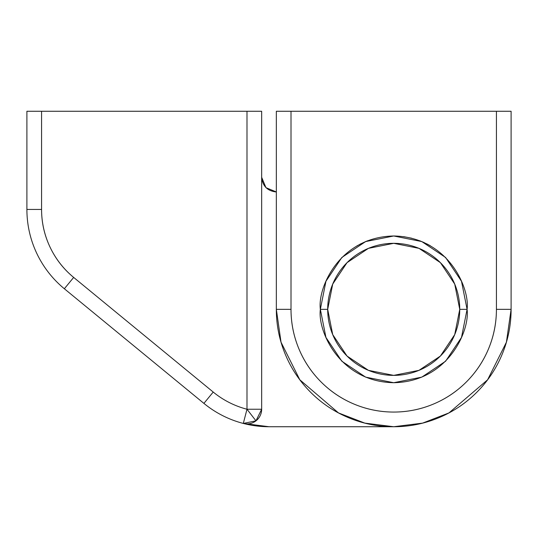 <?xml version="1.0" encoding="UTF-8"?>
<svg xmlns="http://www.w3.org/2000/svg" width="538" height="538" viewBox="0 0 538 538"><rect width="100%" height="100%" fill="white"/><g stroke="black" fill="none" stroke-linecap="round" stroke-linejoin="round"><path stroke-width="0.81" d="M367.777 240.728L360.077 244.144M357.037 245.812L365.45 241.649L357.037 245.812M367.306 240.903L359.861 244.265M467.085 309.35C470.03 330.809 448.019 381.711 393.715 382.713C339.417 381.711 317.407 330.809 320.352 309.35C317.407 287.891 339.417 236.989 393.715 235.987C448.019 236.989 470.03 287.891 467.085 309.35L461.496 337.427L445.592 361.227L421.792 377.131L393.715 382.713L365.645 377.131L341.845 361.227L325.941 337.427L320.352 309.35L325.941 281.273L341.845 257.473L365.645 241.569L393.715 235.987L421.792 241.569L445.592 257.473L461.496 281.273L467.085 309.35L459.748 309.35L467.085 309.35M243.304 423.44L269.094 426.735L393.715 426.735C409.284 426.735 424.26 423.756 438.638 417.797C453.016 411.839 465.713 403.359 476.722 392.35C487.724 381.348 496.211 368.651 502.162 354.273C508.121 339.888 511.1 324.918 511.1 309.35L511.1 111.265L276.337 111.265L276.337 309.35L281.031 342.215L299.814 379.781L338.483 412.922L364.825 423.117L393.715 426.735L422.612 423.117L448.954 412.922L487.623 379.781L506.406 342.215L511.1 309.35L511.1 111.265L291.011 111.265L291.011 309.35C291.011 322.968 293.613 336.068 298.825 348.658C304.037 361.24 311.462 372.343 321.092 381.973C330.722 391.61 341.832 399.028 354.414 404.24C366.997 409.452 380.097 412.061 393.715 412.061C407.34 412.061 420.44 409.452 433.023 404.24C445.605 399.028 456.715 391.61 466.345 381.973C475.975 372.343 483.4 361.24 488.612 348.658C493.823 336.068 496.426 322.968 496.426 309.35L496.426 111.265L496.426 309.35L511.1 309.35L506.406 342.215L487.623 379.781L448.954 412.922L422.612 423.117L393.715 426.735L364.825 423.117L338.483 412.922L299.814 379.781L281.031 342.215L276.337 309.35L291.011 309.35L276.337 309.35C276.337 324.918 279.316 339.888 285.274 354.273C291.226 368.651 299.713 381.348 310.715 392.35C321.724 403.359 334.414 411.839 348.799 417.797C363.177 423.756 378.153 426.735 393.715 426.735L269.094 426.735A102.711 102.711 0 0 1 243.304 423.44L255.967 420.844L246.989 409.236L243.304 423.44A102.711 102.711 0 0 1 203.902 403.386A102.711 102.711 0 0 0 243.304 423.44L255.967 420.844A14.674 14.674 0 0 1 243.304 423.44L246.989 409.236L246.989 111.265L26.9 111.265L26.9 209.443A102.711 102.711 0 0 0 64.345 288.751A102.711 102.711 0 0 1 26.9 209.443L41.574 209.443C41.574 222.604 44.385 235.133 50 247.029C55.616 258.933 63.504 269.061 73.666 277.42L213.216 392.054A88.037 88.037 0 0 0 246.989 409.236L261.663 409.236L261.663 111.265L41.574 111.265L41.574 209.443L26.9 209.443L26.9 111.265L41.574 111.265L41.574 209.443A88.037 88.037 0 0 0 73.666 277.42L64.345 288.751L203.902 403.386L213.216 392.054L203.902 403.386L64.345 288.751L73.666 277.42L213.216 392.054A88.037 88.037 0 0 0 246.989 409.236L255.967 420.844L261.663 409.236A14.674 14.674 0 0 1 255.967 420.844L261.663 409.236L261.663 111.265L246.989 111.265L246.989 409.236L261.663 409.236C261.549 413.984 259.652 417.851 255.967 420.844M419.694 240.742L427.549 244.252L420.124 240.903M427.374 244.158L419.68 240.735M411.657 238.213L403.789 236.68L411.583 238.193M365.827 241.495L367.75 240.735L365.827 241.495M419.734 240.755L424.327 242.678M427.569 244.259L430.4 245.812L427.569 244.259M511.1 309.35L496.426 309.35A102.711 102.711 0 0 1 393.715 412.061A102.711 102.711 0 0 1 291.011 309.35L291.011 111.265L276.337 111.265L276.337 309.35M276.337 191.965C267.487 191.037 262.598 186.141 261.663 177.298L265.96 187.668L276.337 191.965L265.96 187.668M327.689 309.35A66.026 66.026 0 0 1 393.715 243.324A66.026 66.026 0 0 1 459.748 309.35L454.718 284.084L440.407 262.658L418.988 248.348L393.715 243.324L368.449 248.348L347.03 262.658L332.719 284.084L327.689 309.35L332.719 334.616L347.03 356.042L368.449 370.352L393.715 375.376L418.988 370.352L440.407 356.042L454.718 334.616L459.748 309.35A66.026 66.026 0 0 1 393.715 375.376A66.026 66.026 0 0 1 327.689 309.35L320.352 309.35L327.689 309.35"/></g></svg>
